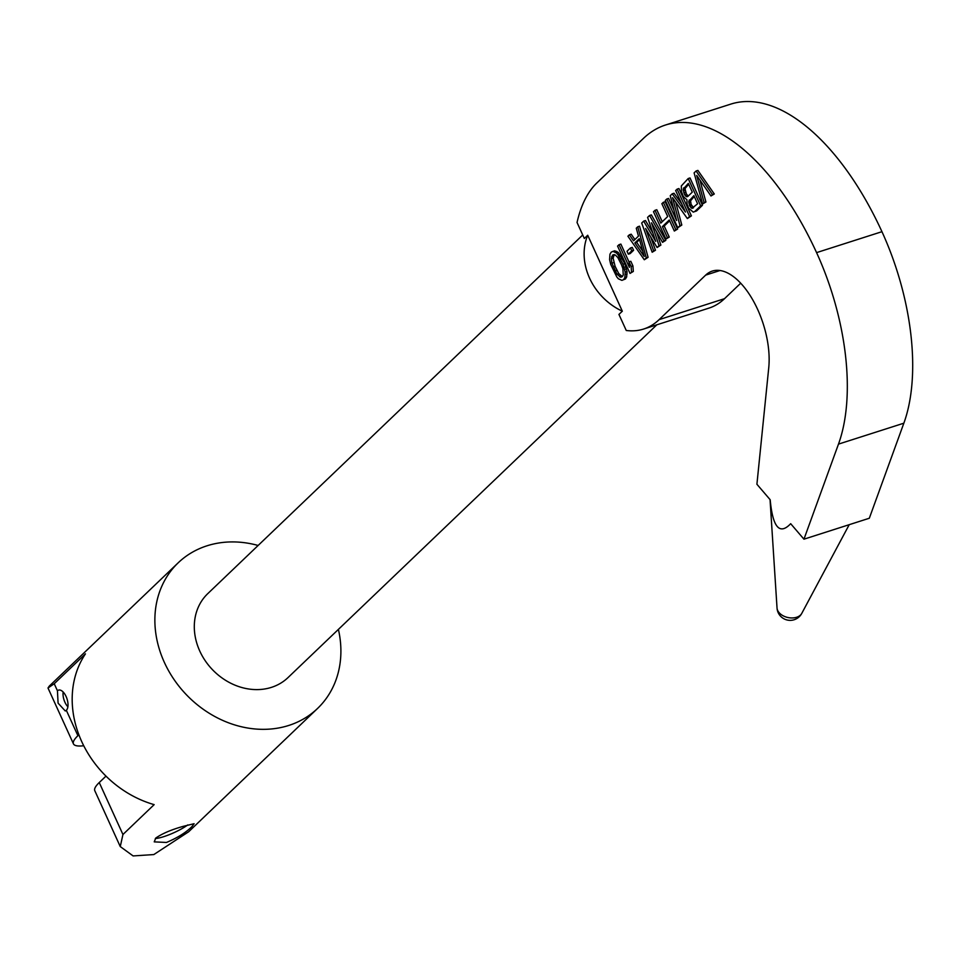 <?xml version="1.0" encoding="UTF-8"?>
<svg xmlns="http://www.w3.org/2000/svg" width="960" height="960" viewBox="0 0 960 960"><rect width="100%" height="100%" fill="white"/><g stroke="black" fill="none" stroke-linecap="round" stroke-linejoin="round"><path stroke-width="1.44" d="M659.124 319.632L724.5 298.692A153.384 75.564 72.2 0 1 708.996 308.1L643.632 329.04A153.384 75.564 -107.8 0 0 659.124 319.632L705.672 275.112A65.736 32.388 72.2 0 1 712.308 271.08A65.736 32.388 72.2 0 1 752.244 298.968A65.736 32.388 72.2 0 1 768.744 367.764L756.912 484.26L770.184 499.752C772.752 527.376 779.592 535.356 790.68 523.692L803.952 539.184L838.476 444.12A175.296 86.364 -107.8 0 0 816.576 252.624A219.108 107.952 -107.8 0 0 665.532 125.004A219.108 107.952 -107.8 0 0 643.392 138.444L596.844 182.964A153.384 75.564 -107.8 0 0 577.044 222.492L584.328 238.476L587.712 235.248A58.068 49.14 46.3 0 0 622.32 311.196L618.936 314.424L626.256 330.48A153.384 75.564 -107.8 0 0 643.632 329.04M656.82 324.816L288.024 677.58A58.068 49.14 -133.7 0 1 271.464 687.36A58.068 49.14 46.3 0 1 205.26 660.792A58.068 49.14 46.3 0 1 207.744 593.664L582.732 234.972M338.4 629.4A100.788 85.284 -133.7 0 1 317.556 708.456A100.788 85.284 -133.7 0 1 288.816 725.436A100.788 85.284 -133.7 0 1 173.892 679.308A100.788 85.284 -133.7 0 1 178.212 562.788A100.788 85.284 -133.7 0 1 206.952 545.82A100.788 85.284 -133.7 0 1 258.132 545.472M192.084 826.428L194.112 823.704L183.348 826.32C171.492 829.62 162.3 833.532 155.772 838.056L154.236 841.872L166.464 842.46C177.672 837.732 186.216 832.392 192.084 826.428M188.604 831.804L153.816 854.568L133.092 855.924L120.264 846.576L122.94 834.504L154.152 804.636A100.788 85.284 -133.7 0 1 85.44 653.868L54.228 683.736L48 688.008L49.272 686.136M187.788 824.916A21.912 4.452 -24.5 0 1 155.328 838.5M120.264 846.588L94.812 790.728A54.78 11.124 -24.5 0 1 99.252 782.544L122.94 834.504M105.972 776.124L99.252 782.544M78.876 734.76L77.904 735.696A54.78 11.124 155.5 0 0 73.452 743.868A54.78 11.124 155.5 0 0 83.724 745.752M66.336 710.316A10.956 5.4 -107.8 0 0 66.6 697.692A10.956 5.4 -107.8 0 0 58.548 690.12A10.956 5.4 -107.8 0 0 57.444 690.792L58.08 703.128L65.28 710.976L66.336 710.316L77.904 735.696M67.884 706.776A10.956 5.4 72.2 0 1 63.156 692.004M724.5 298.692L740.712 283.188M803.952 539.184L869.316 518.244L903.852 423.192L838.476 444.12M665.532 125.004L730.908 104.076A219.108 107.952 72.2 0 1 881.952 231.684A175.296 86.364 72.2 0 1 903.852 423.192M587.712 235.248L622.32 311.196M705.924 201.984L702.624 203.976L694.104 172.884L696.072 171L697.896 170.412L714.288 193.98L710.988 195.972L696.684 175.428L704.1 202.572L705.924 201.984L699.936 180.096M696.564 210.936L693.252 212.112L696.564 210.936L702.468 205.284L690.012 177.948L688.2 178.524L681.324 185.94L681.456 191.652L683.34 196.548L686.928 199.788L687.024 203.868L688.632 208.176L693.252 212.112M666.792 199.008L665.316 200.424L677.772 227.76L679.98 225.636L672.54 197.676L687.372 218.568L689.58 216.456L677.124 189.12L675.648 190.536L685.452 212.052L672.204 193.836L670.236 195.708L676.596 220.524L666.792 199.008L668.604 198.432L673.92 210.084M675.696 202.128L681.804 225.048L677.772 227.76M677.124 189.12L678.948 188.544L691.404 215.868L687.372 218.568M672.204 193.836L674.016 193.248L681.696 203.808M654.984 210.312L653.496 211.716L665.952 239.052L667.44 237.636L662.4 226.596L669.288 219.996L674.328 231.048L675.804 229.632L663.348 202.308L661.872 203.712L667.704 216.516L660.804 223.104L654.984 210.312L656.796 209.724L662.256 221.712M669.66 220.8L664.212 226.008L669.252 237.06L665.952 239.052M663.348 202.308L665.16 201.72L677.616 229.056L674.328 231.048M643.656 221.136L641.688 223.02L652.176 252.24L653.652 250.824L645.588 228.48L657.096 247.524L659.064 245.64L651.492 222.828L662.508 242.352L663.984 240.936L649.56 215.484L647.592 217.368L655.692 241.356L643.656 221.136L645.48 220.56L652.86 232.968M650.616 236.808L655.464 250.236L652.176 252.24M656.376 231.468L660.888 245.064L657.096 247.524M649.56 215.484L651.384 214.908L665.808 240.36L662.508 242.352M648.084 257.304L644.304 259.764L646.272 257.88L637.752 226.788L639.564 226.2L648.084 257.304L646.272 257.88M637.752 226.788L636.276 228.204L638.472 236.124L633.552 240.828L629.388 234.792L631.2 234.204L634.884 239.544M633.588 250.296L630.144 253.596L628.32 254.172L631.764 250.884L633.588 250.296L632.256 247.392L630.444 247.968L627 251.268L628.32 254.172M633.324 271.428L630.024 273.42L633.324 271.428L632.94 265.944L630.816 261.288L629.004 261.876L629.388 267.36L619.044 244.68L620.868 244.092L629.016 261.972M623.628 279.54L624.84 277.548L625.224 272.172L623.028 264.252L618.024 254.844L616.476 252.984L612.912 251.376L614.736 250.8L618.288 252.408L624.84 263.676L627.036 271.596L626.652 276.972L625.44 278.964L621.888 280.368L625.44 278.964M696.072 171L712.464 194.568L714.288 193.98M712.464 194.568L710.988 195.972M704.1 202.572L702.624 203.976M694.752 211.512L700.656 205.86L702.468 205.284M700.656 205.86L688.2 178.524M697.596 203.784L691.908 208.38L689.844 206.184L688.728 201.408L693.876 195.648L697.596 203.784M684.552 194.556L683.16 189.192L688.32 183.432L692.292 192.156L687.612 196.632L685.584 196.056L684.552 194.556L686.364 193.968L688.236 196.032M694.248 196.452L690.552 200.82L691.128 204.432L693.528 207.672M691.908 208.38L693.228 207.96M690.888 207.696L692.7 207.108M689.844 206.184L691.668 205.596M689.316 205.02L691.128 204.432M688.764 203.04L690.588 202.452M688.728 201.408L690.552 200.82M689.208 200.112L691.02 199.536M688.68 184.236L684.984 188.616L686.364 193.968M685.572 192.228L683.748 192.804M683.208 190.824L685.02 190.248M683.16 189.192L684.984 188.616M683.64 187.908L685.452 187.32M686.616 196.752L687.924 196.332M685.584 196.056L687.408 195.48M689.58 216.456L691.404 215.868M679.98 225.636L681.804 225.048M675.804 229.632L677.616 229.056M662.4 226.596L664.212 226.008M667.44 237.636L669.252 237.06M663.984 240.936L665.808 240.36M659.064 245.64L660.888 245.064M653.652 250.824L655.464 250.236M629.388 234.792L627.912 236.208L644.304 259.764M644.22 256.5L634.86 242.916L639.288 238.68L644.22 256.5M639.54 239.592L636.672 242.34L642.732 251.124M636.672 242.34L634.86 242.916M631.764 250.884L630.444 247.968M619.044 244.68L617.568 246.084L630.024 273.42M631.5 272.004L631.128 266.52L632.94 265.944M631.128 266.52L629.004 261.876M623.028 264.252L624.84 263.676M622.452 258.444L620.64 259.02M624.108 267.396L625.92 266.82M624.648 269.376L626.472 268.8M625.224 272.172L627.036 271.596M625.272 274.632L627.096 274.044M624.84 277.548L626.652 276.972M612.912 251.376L611.172 252.204L609.96 254.208L609.588 259.572L610.704 264.348L616.776 276.912L618.324 278.772L621.888 280.368M614.94 251.952L616.752 251.364M616.476 252.984L618.288 252.408M618.024 254.844L619.848 254.256M619.068 256.344L620.88 255.768M621.528 264.852L622.872 268.572L623.268 274.872L622.308 276.636L620.808 277.224L616.968 274.224L611.928 263.172L611.328 258.744L612.504 255.12L615.264 254.976L617.832 257.532L621.528 264.852M614.268 254.616L613.14 258.168L615.096 266.316L618.78 273.648L622.356 276.552M619.536 276.768L621.36 276.192M616.968 274.224L618.78 273.648M615.132 270.972L616.944 270.384M613.272 266.904L615.096 266.316M611.928 263.172L613.752 262.596M611.328 258.744L613.14 258.168M611.532 256.872L613.344 256.296M612.504 255.12L614.16 254.58M54.228 683.736L57.444 690.792M705.672 275.112L720.06 270.504M881.952 231.684L816.576 252.624M777.036 608.052A13.152 13.152 0 0 0 801.756 613.416A12.864 8.52 -167.8 0 1 796.632 617.256A12.864 8.52 -167.8 0 1 783.912 616.164A12.864 8.52 -167.8 0 1 777.036 608.052L770.04 499.572M317.556 708.456L188.616 831.804M178.212 562.788L49.272 686.124M48 688.008L73.452 743.868M801.756 613.416L849.216 524.676"/></g></svg>
